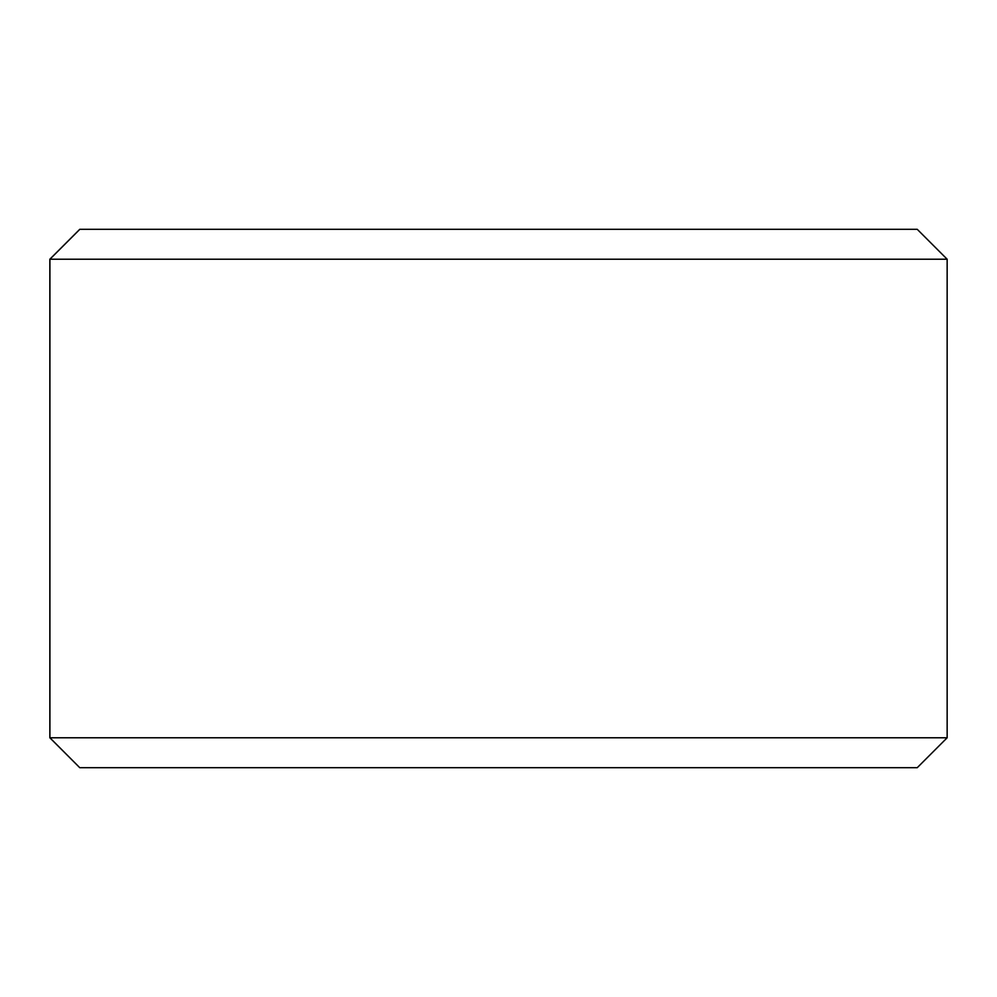 <?xml version="1.0" encoding="UTF-8"?>
<svg xmlns="http://www.w3.org/2000/svg" width="997" height="997" viewBox="0 0 997 997"><rect width="100%" height="100%" fill="white"/><g stroke="black" fill="none" stroke-linecap="round" stroke-linejoin="round"><path stroke-width="1.5" d="M79.822 767.69L917.24 767.69L947.15 737.78L947.15 259.22L917.24 229.31L79.76 229.31L49.85 259.22L49.85 737.78L79.76 767.69L49.912 737.78L49.912 259.22L79.822 229.31M947.15 259.22L49.912 259.22M947.15 737.78L49.912 737.78"/></g></svg>
